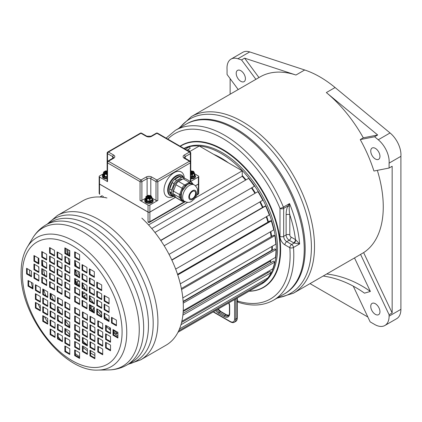 <?xml version="1.0" encoding="UTF-8"?>
<svg xmlns="http://www.w3.org/2000/svg" width="422" height="422" viewBox="0 0 422 422"><rect width="100%" height="100%" fill="white"/><g stroke="black" fill="none" stroke-linecap="round" stroke-linejoin="round"><path stroke-width="0.63" d="M258.966 77.564L244.623 58.162L295.959 75.026A101.987 58.885 -120 0 0 260.158 76.878L191.398 116.577A101.987 58.885 -120 0 1 269.99 143.902A101.987 58.885 -120 0 1 314.511 246.538A101.987 58.885 -120 0 1 293.385 293.227L359.075 255.299A101.987 58.885 -120 0 0 360.567 254.387L389.1 314.733L389.1 316.157A20.398 11.779 60 0 1 384.875 325.499A20.398 11.779 60 0 1 374.673 324.486L370.152 321.875L353.261 286.148M377.342 170.356A101.987 58.885 -120 0 1 383.266 206.843A101.987 58.885 -120 0 1 363.637 252.614L360.567 254.387M273.488 300.206C263.439 305.808 251.781 306.53 238.504 302.368L237.417 301.456L237.333 300.912A95.477 55.124 -120 0 0 289.808 247.688L284.897 244.85A6.942 4.009 60 0 1 279.992 236.346L279.992 208.389A2.606 0.485 -22.3 0 0 283.394 207.112A98.083 56.627 -120 0 0 224.446 135.177A98.083 56.627 -120 0 0 175.404 130.319L186.777 123.757A98.083 56.627 60 0 1 262.357 150.032A98.083 56.627 60 0 1 305.175 248.737A98.083 56.627 60 0 1 284.861 293.638L283.922 294.181A98.083 56.627 -120 0 0 304.23 249.281A98.083 56.627 -120 0 0 261.418 150.575A98.083 56.627 -120 0 0 185.838 124.3A98.083 56.627 60 0 1 234.88 129.153A98.083 56.627 -120 0 1 298.955 215.589A98.083 56.627 -120 0 1 283.922 294.181L273.488 300.206A98.083 56.627 -120 0 0 293.48 247.477A2.606 1.503 -120 0 0 291.649 244.496L286.738 241.664A4.341 2.506 60 0 1 283.674 236.346L283.674 208.389A2.606 1.503 0 0 1 279.992 208.389A95.477 55.124 -120 0 0 167.835 139.123M373.929 171.031A101.987 58.885 -120 0 0 360.246 139.592L374.609 136.754L378.26 139.772A19.528 11.278 60 0 1 389.1 163.129L389.1 168.035L373.929 171.031M363.316 137.825L377.679 134.982L326.343 92.571A101.987 58.885 -120 0 1 363.316 137.825L360.246 139.592M326.343 92.571L335.079 87.528A101.987 58.885 -120 0 0 304.689 69.983L249.708 51.922L237.902 58.737A19.528 11.278 -120 0 0 231.045 59.091A19.528 11.278 -120 0 0 227.062 69.583L227.062 74.483L238.208 89.554M230.132 94.211L230.132 78.634M363.637 252.614L392.165 312.96L389.1 314.733M389.1 168.035L392.165 166.263L392.165 312.96M367.847 317.001L310.028 283.621M255.901 79.336L241.553 59.935L237.902 58.737M236.209 73.349A6.509 3.761 60 0 1 237.56 70.368A6.509 3.761 60 0 1 242.576 72.109A6.509 3.761 60 0 1 245.414 78.661A6.509 3.761 60 0 1 244.069 81.641A6.509 3.761 60 0 1 239.052 79.9A6.509 3.761 60 0 1 236.209 73.349M231.045 59.091L242.85 52.275A19.528 11.278 60 0 1 249.708 51.922M384.875 325.499L396.675 318.684A20.398 11.779 -120 0 0 400.9 309.347L400.9 156.314L389.1 163.129M335.079 87.528L390.06 132.956A19.528 11.278 60 0 1 400.9 156.314M244.623 58.162L241.553 59.935M375.348 148.365A6.509 3.761 60 0 1 379.605 154.099A6.509 3.761 60 0 1 378.603 159.316A6.509 3.761 60 0 1 375.348 158.994A6.509 3.761 60 0 1 371.096 153.26A6.509 3.761 60 0 1 372.093 148.043A6.509 3.761 60 0 1 375.348 148.365M323.189 276.02A116.187 93.937 -106.3 0 1 364.487 293.158L370.368 291.444L354.506 257.942M379.953 311.689A6.509 3.761 60 0 1 378.603 314.67A6.509 3.761 60 0 1 373.586 312.924A6.509 3.761 60 0 1 370.748 306.372A6.509 3.761 60 0 1 372.093 303.392A6.509 3.761 60 0 1 377.11 305.138A6.509 3.761 60 0 1 379.953 311.689M377.679 134.982L374.609 136.754M326.702 273.994A116.187 93.937 -106.3 0 1 370.368 291.444M270.048 261.413A72.262 41.72 -120 0 0 270.317 260.369M271.773 250.235A72.262 41.72 -120 0 0 271.858 246.506M271.146 236.684A72.262 41.72 -120 0 0 270.36 231.836M267.986 222.12A72.262 41.72 -120 0 0 266.256 216.792M262.516 207.492A72.262 41.72 -120 0 0 259.846 201.948M254.983 193.334A72.262 41.72 -120 0 0 251.586 188.128M245.567 180.131A72.262 41.72 -120 0 0 242.244 176.259M222.531 159.447A72.262 41.72 -120 0 0 220.764 158.387A72.262 41.72 60 0 0 218.992 157.401M259.113 285.42A78.117 45.101 -120 0 0 260.126 284.866A78.117 45.101 -120 0 0 272.1 222.267A78.117 45.101 -120 0 0 221.07 153.429A78.117 45.101 60 0 0 184.066 148.491M260.126 284.866L261.355 284.159A78.117 45.101 -120 0 0 273.329 221.561A78.117 45.101 -120 0 0 222.294 152.722A78.117 45.101 60 0 0 183.976 148.438M249.154 291.169A81.81 47.232 -120 0 0 263.201 287.35A81.81 47.232 -120 0 0 275.74 221.798A81.81 47.232 -120 0 0 222.294 149.71A81.81 47.232 60 0 0 181.391 145.659A81.81 47.232 60 0 0 180.305 146.318M295.738 239.791A2.606 1.308 -65.7 0 1 294.134 243.061L293.649 242.819A2.606 1.503 -60 0 0 295.49 239.627L299.62 243.937A98.083 56.627 -120 0 0 289.534 203.568L283.394 207.112A2.606 1.503 60 0 1 283.674 208.389L287.915 205.941L289.534 203.568L289.339 206.59L287.915 205.941C286.691 208.447 286.1 211.401 286.127 214.803A2.606 1.503 -0 0 1 289.808 214.803C289.218 211.39 289.059 208.653 289.339 206.59M299.62 243.937L294.134 243.061L291.649 244.496A2.606 1.503 -60 0 0 289.808 247.688A2.606 1.35 175.5 0 0 293.48 247.477L299.62 243.937M237.343 301.055A0.433 0.306 -15.1 0 0 237.417 301.456M189.536 151.651L199.279 146.023L242.244 170.826L242.244 176.301L151.746 228.545M189.552 151.64L188.455 149.325M186.983 150.179L190.195 148.322L189.499 146.756A78.117 45.101 -120 0 0 184.103 148.512M177.978 332.262L260.812 284.444A78.117 45.101 -120 0 0 265.296 280.836L264.578 279.812M179.503 328.933L267.843 277.929A78.117 45.101 -120 0 0 271.119 272.681L270.001 271.452L181.565 322.508M267.88 272.675L267.279 271.968M181.856 321.29L272.823 268.772A78.117 45.101 -120 0 0 274.738 262.109L273.54 261.113L183.053 313.356M271.214 262.458L270.017 261.387A72.215 41.694 -120 0 0 270.275 260.395M183.238 310.645L275.524 257.367A78.117 45.101 -120 0 0 275.999 249.581L274.769 248.864L183.153 301.762M272.069 250.425L271.742 250.22A72.215 41.694 -120 0 0 271.826 246.527M182.821 297.911L275.83 244.211A78.117 45.101 -120 0 0 274.849 235.65L273.646 235.244L181.365 288.521M271.119 236.7A72.215 41.694 -120 0 0 270.333 231.852M180.31 283.827L273.736 229.89A78.117 45.101 -120 0 0 271.33 220.917L270.207 220.838L177.546 274.332M267.959 222.136A72.215 41.694 -120 0 0 266.229 216.802M175.668 269.088L269.32 215.02A78.117 45.101 -120 0 0 265.602 206.031L264.605 206.284L171.759 259.889M262.495 207.503A72.215 41.694 -120 0 0 259.82 201.964M169.037 254.376L262.785 200.25A78.117 45.101 -120 0 0 257.916 191.641L164.163 245.768M254.962 193.35A72.215 41.694 -120 0 0 251.559 188.138M160.803 240.54L254.413 186.234A78.117 45.101 -120 0 0 248.605 178.379L154.932 232.459M245.546 180.147A72.215 41.694 -120 0 0 242.244 176.301M242.244 170.826L195.138 198.023M187.605 202.37L148.56 224.915M113.608 331.861A78.117 45.101 -120 0 0 116.525 334.008L116.662 332.673A76.382 44.099 60 0 1 113.829 330.595L113.919 330.046M109.857 327.699L109.636 328.638A78.117 45.101 -120 0 0 110.522 329.387M97.398 310.866A72.215 41.694 -120 0 0 101.691 315.856M94.328 310.951A76.382 44.099 60 0 1 92.909 309.094L94.328 307.416M90.028 306.857A78.117 45.101 -120 0 0 93.964 312.143M92.534 306.361L91.621 307.343A76.382 44.099 60 0 1 90.028 305.09M85.724 298.433A76.382 44.099 60 0 1 84.168 295.79L86.262 294.603A72.215 41.694 -120 0 0 86.964 295.811M82.665 295.168A78.117 45.101 -120 0 0 83.946 297.404M84.875 292.979L83.092 293.87A76.382 44.099 60 0 1 82.665 293.095M78.117 285.346L78.714 285.193A76.382 44.099 60 0 1 77.11 281.537L79.452 281.152M75.301 279.823A78.117 45.101 -120 0 0 77.516 284.998M76.593 279.501L76.287 279.538A76.382 44.099 60 0 1 76.176 279.264M75.512 269.853A72.215 41.694 -120 0 0 77.569 275.999M69.778 261.629L69.588 261.587A78.117 45.101 -120 0 0 69.778 262.415M69.567 255.537A76.382 44.099 60 0 1 69.171 252.694L69.778 252.936M67.662 249.476A78.117 45.101 -120 0 0 68.317 254.814M69.778 251.148L68.96 250.795A76.382 44.099 60 0 1 68.897 250.193M109.055 320.799A69.44 40.09 60 0 1 104.761 316.653M101.691 313.361A69.44 40.09 60 0 1 98.79 309.97M93.394 302.859A69.44 40.09 60 0 1 90.028 297.774M85.297 289.487A69.44 40.09 60 0 1 82.665 284.106M79.594 276.732A69.44 40.09 60 0 1 77.653 271.088M76.255 266.213A69.44 40.09 60 0 1 75.301 262.183M270.017 261.387L183.19 311.515M271.742 250.22L183.127 301.377M104.909 197.565L105.205 197.39M102.161 197.179L103.501 196.404M185.279 149.193L189.499 146.756M100.072 197.011L102.309 195.718M99.887 197L102.208 195.66M68.96 250.795L69.451 250.51M76.672 275.482L77.258 275.144M76.182 275.197L77.089 274.675M78.714 285.193L79.594 284.681M83.092 293.87L84.759 292.91M86.7 298.992L86.964 298.839M97.398 311.552L97.777 311.331M92.909 309.094L94.328 308.271M100.763 316.073L101.502 315.645M116.525 334.008L117.907 333.211M116.662 332.673L117.564 332.151M113.829 330.595L114.351 330.294M178.67 330.848L265.296 280.836M180.964 324.729L271.119 272.681M182.874 315.144L274.738 262.109M183.227 303.144L275.999 249.581M181.56 289.508L274.849 235.65M177.752 274.944L271.33 220.917M171.881 260.142L265.602 206.031M160.677 240.35L254.413 186.234M103.49 174.244A3.603 2.078 0 0 0 103.216 174.581L103.052 174.93A0.607 0.491 -163.1 0 0 102.477 175.246M102.646 174.956A0.607 0.464 -147.7 0 1 102.704 174.75L102.472 175.251A0.607 0.491 -163.1 0 0 102.456 175.367A4.209 2.432 0 0 0 102.393 175.789A4.209 2.432 0 0 0 103.374 177.351A4.209 2.432 0 0 0 103.896 177.651A4.209 2.432 0 0 0 107.141 178.2M103.896 177.651A0.607 0.316 115.8 0 1 104.287 176.887L103.844 176.628A1.303 0.754 0 0 1 103.701 176.433L103.1 175.141A1.303 0.754 0 0 1 103.052 174.93A3.603 2.078 0 0 0 103.844 176.628A0.607 0.38 124.6 0 0 103.374 177.351M103.49 174.381L103.437 174.413A1.303 0.754 0 0 0 103.216 174.581A0.607 0.464 -147.7 0 0 102.71 174.745M102.472 175.251L102.393 176.496A4.209 2.432 0 0 0 107.141 178.907M194.415 173.69L198.361 175.963A1.303 0.754 0 0 1 198.741 176.496A1.303 0.754 0 0 1 198.361 177.029L190.512 181.56A1.303 0.754 180 0 0 190.76 181.101L190.76 162.322A1.303 1.303 0 0 0 190.111 161.193L184.403 157.717A2.606 1.503 180 0 1 185.163 156.652L185.163 158.34M190.76 178.907A4.209 2.432 0 0 0 194.278 178.216A4.209 2.432 0 0 0 195.513 176.496L194.415 174.001M175.663 197.148L149.873 212.039A1.303 0.754 0 0 1 148.032 212.039L99.545 184.045A1.303 0.754 0 0 1 99.165 183.512L99.165 176.496A1.303 0.754 0 0 1 99.545 175.963L103.49 173.69M107.795 161.193A1.303 0.754 -120 0 1 108.443 161.257L140.974 180.041L146.191 177.029A3.903 2.258 180 0 1 151.714 177.029L156.931 180.041L189.462 161.257L184.245 158.245A3.903 2.258 180 0 1 184.245 155.059L189.462 152.047A1.303 0.754 -60 0 1 190.111 151.983L157.58 133.199A1.303 0.754 120 0 0 156.931 133.268L151.714 136.28A3.903 2.258 180 0 1 146.191 136.28L140.974 133.268L108.443 152.047L113.66 155.059A3.903 2.258 180 0 1 113.66 158.245L108.443 161.257A1.303 0.754 120 0 0 107.526 162.855L107.526 181.634A1.303 0.754 180 0 1 107.141 181.101L107.141 153.107A1.303 0.754 0 0 0 107.526 153.64L112.737 156.652A2.606 1.503 180 0 1 113.502 157.717L107.795 161.193A1.303 1.303 0 0 0 107.141 162.322A1.303 0.754 180 0 0 107.526 162.855L140.051 181.634A1.303 0.754 0 0 0 141.892 181.634L147.109 178.622A2.606 1.503 180 0 1 150.791 178.622L156.008 181.634L156.008 200.413L152.068 198.14M107.526 181.634L99.545 177.029A1.303 0.754 0 0 1 99.165 176.496M148.032 212.039L148.032 205.023L140.051 200.413L140.051 181.634A1.303 0.754 -60 0 1 140.974 180.041A1.303 0.754 60 0 1 141.892 181.634L141.892 200.413A1.303 0.754 180 0 1 140.051 200.413M145.838 198.14L141.892 200.413M190.38 181.481L190.38 162.855L157.849 181.634A1.303 0.754 180 0 1 156.008 181.634A1.303 0.754 120 0 1 156.931 180.041A1.303 0.754 60 0 1 157.849 181.634L157.849 200.413A1.303 0.754 180 0 1 156.008 200.413M157.849 200.413L149.873 205.023A1.303 0.754 0 0 1 148.032 205.023M151.931 202.665A4.209 2.432 180 0 1 147.341 203.193A4.209 2.432 180 0 1 144.741 200.946L144.741 200.239A4.209 2.432 0 0 0 145.727 201.8A4.209 2.432 0 0 0 146.249 202.101A4.209 2.432 0 0 0 149.678 202.634A4.209 2.432 0 0 0 150.396 202.523A4.209 2.432 0 0 0 151.931 201.959A4.209 2.432 0 0 0 152.906 201.072A4.209 2.432 0 0 0 153.096 200.656A4.209 2.432 0 0 0 153.16 200.239L153.16 200.946A4.209 2.432 180 0 1 151.931 202.665M190.111 161.193A1.303 0.754 -60 0 0 189.462 161.257A1.303 0.754 -120 0 1 190.38 162.855A1.303 0.754 0 0 0 190.76 162.322L190.76 153.107A1.303 0.754 180 0 1 190.38 153.64L190.38 161.399M157.58 133.199A1.303 1.303 0 0 0 156.277 133.199A1.303 0.754 -120 0 1 156.931 133.268L189.462 152.047A1.303 0.754 60 0 1 190.38 153.64L185.163 156.652A1.303 0.754 60 0 0 184.245 155.059M198.741 176.496L198.741 183.512A1.303 0.754 0 0 1 198.361 184.045L195.407 185.749M171.59 192.912L169.744 191.846A3.471 2.004 -60 0 1 169.554 191.477A3.471 2.004 -60 0 1 169.554 189.605C169.897 186.477 171.137 183.533 173.278 180.764L173.442 180.563A4.341 2.506 -60 0 1 174.882 179.318L179.487 176.66A4.341 2.506 -60 0 1 180.927 176.243L181.117 176.259A4.341 2.506 -60 0 1 181.655 176.443L183.496 177.509A4.341 2.506 120 0 0 181.328 177.72L176.723 180.379A4.341 2.506 120 0 0 174.064 183.686L171.59 190.074A3.471 2.004 120 0 0 171.59 192.912L174.064 196.436A4.341 2.506 120 0 0 174.555 196.889A4.341 2.506 120 0 0 175.61 197.074M169.744 191.846L172.223 195.375A4.341 2.506 -60 0 0 172.714 195.824L174.555 196.889M174.064 183.686L172.223 182.626A4.341 2.506 -60 0 1 173.278 180.764M169.554 189.605A3.471 2.004 -60 0 1 169.744 189.014L172.223 182.626M184.282 178.385L183.987 177.957A4.341 2.506 120 0 0 183.496 177.509M182.388 179.239A8.772 5.064 120 0 0 179.028 180.036A8.772 5.064 120 0 0 173.099 192.738M195.597 193.223A4.341 2.506 -60 0 1 193.703 197.591A4.341 2.506 -60 0 1 190.359 198.751A4.341 2.506 -60 0 1 189.462 196.763A4.341 2.506 -60 0 1 191.356 192.395A4.341 2.506 -60 0 1 194.7 191.235A4.341 2.506 -60 0 1 195.597 193.223M194.268 184.899A9.611 5.549 120 0 0 186.862 187.473A9.611 5.549 120 0 0 182.663 197.148A9.611 5.549 120 0 0 184.657 201.547C190.633 203.673 191.472 201.157 194.262 199.11C196.346 196.731 197.433 194.051 197.528 191.071C197.791 188.924 196.705 186.867 194.268 184.899L192.611 183.96L190.185 183.744C188.339 183.834 186.935 184.646 185.965 186.181L183.533 189.204C181.977 190.871 181.27 192.838 181.423 195.106L181.423 197.559C181.265 198.994 181.972 200.102 183.533 200.883M193.165 184.261L192.226 183.211A0.87 0.786 -67.1 0 0 192.611 183.96M192.226 183.211L191.963 182.568L192.226 183.211L189.842 183A0.87 0.538 -94.5 0 0 190.185 183.744M183.169 178.786L189.304 182.33A4.341 2.506 -60 0 1 191.477 182.114L185.337 178.569A4.341 2.506 120 0 0 183.169 178.786L178.564 181.444A4.341 2.506 120 0 0 175.905 184.752L173.431 191.14A3.471 2.004 120 0 0 173.431 193.972L179.566 197.517A3.471 2.004 -60 0 1 179.566 194.679L182.046 188.291A4.341 2.506 -60 0 1 184.704 184.989L189.304 182.33A0.87 0.501 60 0 1 189.842 183L185.237 185.659A0.87 0.401 -142.4 0 0 185.965 186.181M178.564 181.444L184.704 184.989A0.87 0.501 60 0 1 185.237 185.659L182.853 188.623L183.533 189.204M175.905 184.752L182.853 188.623L180.458 195.038L180.326 196.357L180.458 197.438L182.853 201.014A0.87 0.612 115.7 0 1 183.428 200.84M183.195 200.703L184.657 201.547M173.431 193.972L175.905 197.501A4.341 2.506 120 0 0 176.396 197.95L182.531 201.494A4.341 2.506 -60 0 1 182.046 201.041L179.566 197.517A0.87 0.686 -35.1 0 0 180.458 197.438A0.87 0.644 179.7 0 1 181.423 197.559M175.905 197.501L182.046 201.041L184.493 201.452M140.32 133.199A1.303 0.754 -120 0 1 140.974 133.268A1.303 0.754 -60 0 1 141.623 133.199A1.303 1.303 0 0 0 140.32 133.199L107.795 151.983A1.303 0.754 60 0 1 108.443 152.047A1.303 0.754 120 0 0 107.526 153.64L107.526 161.79M145.838 198.699A3.603 2.078 0 0 0 145.569 199.031A0.607 0.464 -147.7 0 0 145.057 199.195M144.825 199.701L144.741 200.239A4.209 2.432 0 0 1 144.804 199.817A0.607 0.491 -163.1 0 1 144.825 199.701L145.052 199.2A0.607 0.464 -147.7 0 0 144.999 199.406M145.838 198.889L145.785 198.862A1.303 0.754 180 0 0 145.569 199.031L145.405 199.384A0.607 0.491 -163.1 0 0 144.825 199.696M152.036 199.606A0.87 0.501 180 0 1 152.068 199.733A0.87 0.501 180 0 1 151.809 200.091L150.169 201.041A0.87 0.501 180 0 1 149.33 201.167L147.083 200.819A0.87 0.501 180 0 1 146.471 200.466L145.87 199.168A0.433 0.343 -24.9 0 1 145.448 199.59A1.303 0.754 180 0 1 145.405 199.384A3.603 2.078 0 0 0 146.191 201.078A0.607 0.38 124.6 0 0 145.727 201.8M145.87 198.91A0.87 0.501 180 0 0 145.838 199.042A0.87 0.501 180 0 0 145.87 199.168L145.87 196.974L146.471 198.271L146.471 200.466A0.433 0.343 -24.9 0 1 146.049 200.888A1.303 0.754 180 0 0 146.191 201.078L146.64 201.336A0.607 0.316 115.8 0 0 146.249 202.101M149.678 202.634L149.573 201.79A1.303 0.754 180 0 1 149.219 201.763L146.972 201.415A1.303 0.754 180 0 1 146.64 201.336A3.603 2.078 0 0 0 149.573 201.79L150.185 201.695A3.603 2.078 0 0 0 152.337 200.455A0.607 0.464 32.3 0 1 152.906 201.072M152.068 199.057L152.453 199.896A1.303 0.754 180 0 1 152.5 200.102L152.337 200.455A1.303 0.754 180 0 1 152.12 200.619L150.475 201.568A1.303 0.754 180 0 1 150.185 201.695L150.396 202.523M152.068 198.699A3.603 2.078 0 0 1 152.5 200.102A0.607 0.491 16.9 0 1 153.096 200.656M146.893 197.844A2.247 1.298 180 0 1 147.13 196.573L147.637 196.283A2.247 1.298 180 0 1 150.264 196.283L150.77 196.573A2.247 1.298 180 0 1 151.013 197.844M147.241 196.483L148.644 196.942L148.644 197.944M147.484 196.341L147.6 196.99M150.422 196.341L150.548 196.905M150.665 196.483L150.548 196.847M190.76 177.298A3.513 2.031 0 0 0 191.572 177.314L192.822 177.119L194.468 176.169A0.696 0.512 39.7 0 1 195.096 176.908L195.497 176.048A4.209 2.432 0 0 0 195.513 175.858M190.76 177.193L191.572 177.314L191.625 178.284L193.118 178.052L192.817 177.124A3.513 2.031 0 0 0 194.468 176.169L194.806 175.447A0.696 0.564 7.6 0 1 195.497 176.048M190.76 171.622A2.247 1.298 180 0 1 192.617 171.833L193.123 172.123A2.247 1.298 180 0 1 193.36 173.395M192.77 171.891L192.97 172.371M193.012 172.034L192.896 172.398M192.959 172.297L192.021 173.025L192.959 173.653M104.54 173.395A2.247 1.298 180 0 1 104.783 172.123L105.289 171.833L106.418 172.281L107.141 172.076M104.756 173.547L105.558 172.988L104.783 172.123L107.141 172.361M104.888 172.034L105.004 172.398M105.136 171.891L105.252 172.54M196.942 194.5L198.361 193.682A1.303 0.754 180 0 0 198.741 193.149A1.303 1.303 0 0 1 198.092 194.278A1.303 0.754 -120 0 0 198.361 193.682L198.361 184.113A1.303 0.754 0 0 0 198.741 183.586A1.303 0.754 0 0 0 198.741 183.549M198.361 184.113L195.455 185.791M175.694 197.201L149.873 212.108A1.303 0.754 0 0 1 148.032 212.108L99.545 184.113A1.303 0.754 0 0 1 99.165 183.586A1.303 0.754 0 0 1 99.165 183.549M185.1 201.779L149.604 222.273A1.303 0.754 -120 0 0 149.873 221.677A1.303 0.754 180 0 1 148.032 221.677L148.032 212.108M149.604 222.273A1.303 1.303 0 0 1 148.301 222.273A1.303 0.754 -60 0 1 148.032 221.677M99.165 193.149A1.303 1.303 0 0 0 99.814 194.278A1.303 0.754 -60 0 1 99.545 193.682A1.303 0.754 180 0 1 99.165 193.149L99.165 183.586M69.778 304.563L64.867 301.725L64.867 307.395L69.778 310.228L69.778 304.563M69.778 313.52L64.867 310.682L64.867 316.352L69.778 319.19L69.778 313.52M69.778 322.213L64.867 319.375L64.867 325.046L69.778 327.883L69.778 322.213M69.778 331.238L64.867 328.406L64.867 334.076L69.778 336.909L69.778 331.238M69.778 340.269L64.867 337.431L64.867 343.102L69.778 345.94L69.778 340.269M69.778 348.794L64.867 345.961L64.867 351.632L69.778 354.464L69.778 348.794M57.503 297.473L57.503 303.144L62.414 305.976L62.414 300.306L57.503 297.473M57.503 306.43L57.503 312.101L62.414 314.933L62.414 309.268L57.503 306.43M57.503 315.123L57.503 320.794L62.414 323.632L62.414 317.961L57.503 315.123M57.503 324.154L57.503 329.825L62.414 332.657L62.414 326.987L57.503 324.154M57.503 333.18L57.503 338.85L62.414 341.688L62.414 336.017L57.503 333.18M55.045 296.054L50.139 293.221L50.139 298.892L55.045 301.725L55.045 296.054M55.045 305.016L50.139 302.178L50.139 307.849L55.045 310.682L55.045 305.016M55.045 313.71L50.139 310.872L50.139 316.542L55.045 319.375L55.045 313.71M55.045 322.735L50.139 319.902L50.139 325.573L55.045 328.406L55.045 322.735M55.045 331.766L50.139 328.928L50.139 334.599L55.045 337.431L55.045 331.766M42.77 288.97L42.77 294.64L47.681 297.473L47.681 291.802L42.77 288.97M42.77 297.927L42.77 303.597L47.681 306.43L47.681 300.759L42.77 297.927M42.77 306.62L42.77 312.291L47.681 315.123L47.681 309.458L42.77 306.62M42.77 315.651L42.77 321.316L47.681 324.154L47.681 318.483L42.77 315.651M40.317 287.551L35.406 284.718L35.406 290.389L40.317 293.221L40.317 287.551M40.317 296.508L35.406 293.675L35.406 299.346L40.317 302.178L40.317 296.508M40.317 305.201L35.406 302.368L35.406 308.039L40.317 310.872L40.317 305.201M28.042 280.466L28.042 286.132L32.953 288.97L32.953 283.299L28.042 280.466M69.778 298.892L69.778 293.221L64.867 290.383L64.867 296.054L69.778 298.892M62.018 294.414L62.018 288.743L57.107 285.905L57.107 291.576L62.018 294.414M54.491 290.067L54.491 284.396L49.58 281.558L49.58 287.229L54.491 290.067M46.673 285.552L46.673 279.881L41.762 277.048L41.762 282.714L46.673 285.552M38.85 281.036L38.85 275.366L33.945 272.533L33.945 278.203L38.85 281.036M31.471 276.774L31.471 271.103L26.56 268.271L26.56 273.936L31.471 276.774M69.778 284.718L64.867 281.88L64.867 287.551L69.778 290.383L69.778 284.718M62.018 280.24L57.107 277.402L57.107 283.072L62.018 285.905L62.018 280.24M54.491 275.888L49.58 273.055L49.58 278.726L54.491 281.558L54.491 275.888M46.673 271.378L41.762 268.54L41.762 274.21L46.673 277.048L46.673 271.378M38.85 266.862L33.945 264.03L33.945 269.695L38.85 272.533L38.85 266.862M69.778 281.88L69.778 276.21L64.867 273.377L64.867 279.047L69.778 281.88M62.018 277.402L62.018 271.731L57.107 268.898L57.107 274.569L62.018 277.402M54.491 273.055L54.491 267.384L49.58 264.552L49.58 270.222L54.491 273.055M46.673 268.54L46.673 262.874L41.762 260.036L41.762 265.707L46.673 268.54M38.85 264.03L38.85 258.359L33.945 255.521L33.945 261.192L38.85 264.03M69.778 267.706L64.867 264.874L64.867 270.544L69.778 273.377L69.778 267.706M62.018 263.228L57.107 260.395L57.107 266.06L62.018 268.898L62.018 263.228M54.491 258.881L49.58 256.048L49.58 261.714L54.491 264.552L54.491 258.881M46.673 254.366L41.762 251.533L41.762 257.204L46.673 260.036L46.673 254.366M69.778 264.874L69.778 259.203L64.867 256.37L64.867 262.036L69.778 264.874M62.018 260.395L62.018 254.724L57.107 251.887L57.107 257.557L62.018 260.395M54.491 256.048L54.491 250.378L49.58 247.54L49.58 253.211L54.491 256.048M69.778 250.7L64.867 247.862L64.867 253.532L69.778 256.37L69.778 250.7M74.689 301.725L79.594 304.557L79.594 298.892L74.689 296.054L74.689 301.725L75.301 301.371L79.594 303.851M74.689 292.768L79.594 295.6L79.594 289.93L74.689 287.097L74.689 292.768L75.301 292.414L79.594 294.894M74.689 284.075L79.594 286.907L79.594 281.237L74.689 278.404L74.689 284.075L75.301 283.721L79.594 286.2M74.689 275.044L79.594 277.882L79.594 272.211L74.689 269.373L74.689 275.044L75.301 274.69L79.594 277.17M74.689 266.018L79.594 268.851L79.594 263.18L74.689 260.348L74.689 266.018L75.301 265.665L79.594 268.144M74.689 257.489L79.594 260.327L79.594 254.656L74.689 251.823L74.689 257.489L75.301 257.135L79.594 259.614M86.964 308.814L86.964 303.144L82.053 300.306L82.053 305.976L86.964 308.814M86.964 299.852L86.964 294.187L82.053 291.349L82.053 297.019L86.964 299.852M86.964 291.159L86.964 285.488L82.053 282.656L82.053 288.326L86.964 291.159M86.964 282.133L86.964 276.463L82.053 273.63L82.053 279.295L86.964 282.133M86.964 273.103L86.964 267.432L82.053 264.599L82.053 270.27L86.964 273.103M89.417 310.228L94.328 313.066L94.328 307.395L89.417 304.557L89.417 310.228L90.028 309.875L94.328 312.354M89.417 301.271L94.328 304.104L94.328 298.438L89.417 295.6L89.417 301.271L90.028 300.918L94.328 303.397M89.417 292.578L94.328 295.411L94.328 289.745L89.417 286.907L89.417 292.578L90.028 292.224L94.328 294.704M89.417 283.547L94.328 286.385L94.328 280.714L89.417 277.882L89.417 283.547L90.028 283.194L94.328 285.678M89.417 274.522L94.328 277.354L94.328 271.689L89.417 268.851L89.417 274.522L90.028 274.168L94.328 276.647M101.691 317.318L101.691 311.647L96.78 308.814L96.78 314.48L101.691 317.318M101.691 308.361L101.691 302.69L96.78 299.852L96.78 305.523L101.691 308.361M101.691 299.662L101.691 293.997L96.78 291.159L96.78 296.83L101.691 299.662M101.691 290.637L101.691 284.966L96.78 282.133L96.78 287.804L101.691 290.637M104.15 318.737L109.055 321.569L109.055 315.899L104.15 313.066L104.15 318.737L104.761 318.378L109.055 320.862M104.15 309.774L109.055 312.612L109.055 306.942L104.15 304.104L104.15 309.774L104.761 309.421L109.055 311.9M104.15 301.081L109.055 303.919L109.055 298.248L104.15 295.411L104.15 301.081L104.761 300.728L109.055 303.207M116.425 325.821L116.425 320.15L111.513 317.318L111.513 322.988L116.425 325.821M74.689 307.395L74.689 313.066L79.594 315.899L79.594 310.228L74.689 307.395M82.443 311.874L82.443 317.544L87.354 320.377L87.354 314.707L82.443 311.874M89.976 316.22L89.976 321.891L94.881 324.724L94.881 319.053L89.976 316.22M97.793 320.736L97.793 326.406L102.704 329.239L102.704 323.568L97.793 320.736M105.611 325.251L105.611 330.917L110.522 333.755L110.522 328.084L105.611 325.251M112.996 329.513L112.996 335.184L117.907 338.017L117.907 332.346L112.996 329.513M74.689 321.569L79.594 324.402L79.594 318.737L74.689 315.899L74.689 321.569L75.301 321.216L79.594 323.695M82.443 326.048L87.354 328.88L87.354 323.215L82.443 320.377L82.443 326.048L83.06 325.694L87.354 328.174M89.976 330.394L94.881 333.232L94.881 327.562L89.976 324.724L89.976 330.394L90.588 330.041L94.881 332.52M97.793 334.91L102.704 337.742L102.704 332.072L97.793 329.239L97.793 334.91L98.405 334.556L102.704 337.036M105.611 339.425L110.522 342.258L110.522 336.587L105.611 333.755L105.611 339.425L106.223 339.066L110.522 341.551M74.689 324.402L74.689 330.073L79.594 332.911L79.594 327.24L74.689 324.402M82.443 328.88L82.443 334.551L87.354 337.389L87.354 331.718L82.443 328.88M89.976 333.232L89.976 338.898L94.881 341.736L94.881 336.065L89.976 333.232M97.793 337.742L97.793 343.413L102.704 346.251L102.704 340.58L97.793 337.742M105.611 342.258L105.611 347.928L110.522 350.761L110.522 345.091L105.611 342.258M74.689 338.576L79.594 341.414L79.594 335.743L74.689 332.911L74.689 338.576L75.301 338.222L79.594 340.702M82.443 343.06L87.354 345.892L87.354 340.222L82.443 337.389L82.443 343.06L83.06 342.701L87.354 345.185M89.976 347.406L94.881 350.239L94.881 344.568L89.976 341.736L89.976 347.406L90.588 347.048L94.881 349.532M97.793 351.916L102.704 354.754L102.704 349.084L97.793 346.251L97.793 351.916L98.405 351.563L102.704 354.042M74.689 341.414L74.689 347.084L79.594 349.917L79.594 344.246L74.689 341.414M82.443 345.892L82.443 351.563L87.354 354.396L87.354 348.725L82.443 345.892M89.976 350.239L89.976 355.91L94.881 358.742L94.881 353.072L89.976 350.239M74.689 355.588L79.594 358.42L79.594 352.75L74.689 349.917L74.689 355.588L75.301 355.234L79.594 357.714M64.867 307.395L65.479 307.042L69.778 309.521M65.479 302.078L65.479 307.042M65.479 311.04L65.479 315.999L69.778 318.478M65.479 319.734L65.479 324.692L69.778 327.171M65.479 328.759L65.479 333.723L69.778 336.202M65.479 337.79L65.479 342.748L69.778 345.228M65.479 346.314L65.479 351.278L69.778 353.757M58.115 297.827L58.115 302.79L62.414 305.27M58.115 306.783L58.115 311.747L62.414 314.226M58.115 315.482L58.115 320.44L62.414 322.92M58.115 324.507L58.115 329.471L62.414 331.95M58.115 333.538L58.115 338.497L62.414 340.976M50.751 293.575L50.751 298.539L55.045 301.018M50.751 302.532L50.751 307.496L55.045 309.975M50.751 311.225L50.751 316.189L55.045 318.668M50.751 320.256L50.751 325.214L55.045 327.699M50.751 329.281L50.751 334.245L55.045 336.724M43.387 289.323L43.387 294.282L47.681 296.766M43.387 298.28L43.387 303.244L47.681 305.723M43.387 306.973L43.387 311.937L47.681 314.416M43.387 316.004L43.387 320.963L47.681 323.447M36.018 285.072L36.018 290.03L40.317 292.515M36.018 294.028L36.018 298.992L40.317 301.472M36.018 302.722L36.018 307.685L40.317 310.165M28.654 280.82L28.654 285.778L32.953 288.258M65.479 290.742L65.479 295.701L69.778 298.18M57.724 286.264L57.724 291.222L62.018 293.701M50.192 281.912L50.192 286.876L54.491 289.355M42.374 277.402L42.374 282.36L46.673 284.839M34.557 272.886L34.557 277.845L38.85 280.329M27.172 268.635A65.806 37.996 60 0 1 27.172 268.624L27.172 273.583L31.471 276.067M65.479 282.234L65.479 287.197L69.778 289.677M57.724 277.755L57.724 282.719L62.018 285.198M50.192 273.409L50.192 278.372L54.491 280.852M42.374 268.898L42.374 273.857L46.673 276.336M34.557 264.383L34.557 269.341L38.85 271.821M65.479 273.73L65.479 278.694L69.778 281.173M57.724 269.252L57.724 274.216L62.018 276.695M50.192 264.905L50.192 269.864L54.491 272.348M42.374 260.39L42.374 265.354L46.673 267.833M34.557 255.88L34.557 260.838L38.85 263.317M65.479 265.227L65.479 270.185L69.778 272.67M57.724 260.749L57.724 265.707L62.018 268.192M50.192 256.402L50.192 261.36L54.491 263.84M42.374 251.887L42.374 256.85L46.673 259.33M65.479 256.724L65.479 261.682L69.778 264.161M57.724 252.245L57.724 257.204L62.018 259.683M50.192 247.899L50.192 252.857L54.491 255.336M65.479 248.215L65.479 253.179L69.778 255.658M75.301 296.408L75.301 301.371M75.301 287.451L75.301 292.414M75.301 278.757L75.301 283.721M75.301 269.732L75.301 274.69M75.301 260.701L75.301 265.665M75.301 252.177L75.301 257.135M82.665 300.664L82.665 305.623L86.964 308.102M82.665 291.702L82.665 296.666L86.964 299.145M82.665 283.009L82.665 287.973L86.964 290.452M82.665 273.983L82.665 278.942L86.964 281.421M82.665 264.953L82.665 269.916L86.964 272.396M90.028 304.916L90.028 309.875M90.028 295.954L90.028 300.918M90.028 287.261L90.028 292.224M90.028 278.235L90.028 283.194M90.028 269.204L90.028 274.168M97.398 309.168L97.398 314.126L101.691 316.606M97.398 300.211L97.398 305.169L101.691 307.649M97.398 291.512L97.398 296.476L101.691 298.955M97.398 282.487L97.398 287.445L101.691 289.93M104.761 313.419L104.761 318.378M104.761 304.462L104.761 309.421M104.761 295.769L104.761 300.728M112.125 317.671L112.125 322.63L116.425 325.114M75.301 307.749L75.301 312.713L79.594 315.192M83.06 312.227L83.06 317.191L87.354 319.67M90.588 316.574L90.588 321.538L94.881 324.017M98.405 321.089L98.405 326.048L102.704 328.532M106.223 325.605L106.223 330.563L110.522 333.042M113.608 329.867L113.608 334.825L117.907 337.31M75.301 316.252L75.301 321.216M83.06 320.731L83.06 325.694M90.588 325.077L90.588 330.041M98.405 329.593L98.405 334.556M106.223 334.108L106.223 339.066M75.301 324.761L75.301 329.719L79.594 332.198M83.06 329.239L83.06 334.198L87.354 336.677M90.588 333.586L90.588 338.544L94.881 341.023M98.405 338.096L98.405 343.06L102.704 345.539M106.223 342.611L106.223 347.575L110.522 350.054M79.594 337.88A82.459 47.607 60 0 1 75.301 333.28L75.301 338.222M83.06 337.742L83.06 342.701M90.588 342.089L90.588 347.048M98.405 346.604L98.405 351.563M75.301 341.767L75.301 346.731L79.594 349.21M83.06 346.246L83.06 351.209L87.354 353.689M90.588 350.592L90.588 355.556L94.881 358.035M75.301 350.271L75.301 355.234M64.867 316.352L65.479 315.999M64.867 325.046L65.479 324.692M64.867 334.076L65.479 333.723M64.867 343.102L65.479 342.748M64.867 351.632L65.479 351.278M57.503 303.144L58.115 302.79M57.503 312.101L58.115 311.747M57.503 320.794L58.115 320.44M57.503 329.825L58.115 329.471M57.503 338.85L58.115 338.497M50.139 298.892L50.751 298.539M50.139 307.849L50.751 307.496M50.139 316.542L50.751 316.189M50.139 325.573L50.751 325.214M50.139 334.599L50.751 334.245M42.77 294.64L43.387 294.282M42.77 303.597L43.387 303.244M42.77 312.291L43.387 311.937M42.77 321.316L43.387 320.963M35.406 290.389L36.018 290.03M35.406 299.346L36.018 298.992M35.406 308.039L36.018 307.685M28.042 286.132L28.654 285.778M64.867 296.054L65.479 295.701M57.107 291.576L57.724 291.222M49.58 287.229L50.192 286.876M41.762 282.714L42.374 282.36M33.945 278.203L34.557 277.845M26.56 273.936L27.172 273.583M64.867 287.551L65.479 287.197M57.107 283.072L57.724 282.719M49.58 278.726L50.192 278.372M41.762 274.21L42.374 273.857M33.945 269.695L34.557 269.341M64.867 279.047L65.479 278.694M57.107 274.569L57.724 274.216M49.58 270.222L50.192 269.864M41.762 265.707L42.374 265.354M33.945 261.192L34.557 260.838M64.867 270.544L65.479 270.185M57.107 266.06L57.724 265.707M49.58 261.714L50.192 261.36M41.762 257.204L42.374 256.85M64.867 262.036L65.479 261.682M57.107 257.557L57.724 257.204M49.58 253.211L50.192 252.857M64.867 253.532L65.479 253.179M82.053 305.976L82.665 305.623M82.053 297.019L82.665 296.666M82.053 288.326L82.665 287.973M82.053 279.295L82.665 278.942M82.053 270.27L82.665 269.916M96.78 314.48L97.398 314.126M96.78 305.523L97.398 305.169M96.78 296.83L97.398 296.476M96.78 287.804L97.398 287.445M111.513 322.988L112.125 322.63M74.689 313.066L75.301 312.713M82.443 317.544L83.06 317.191M89.976 321.891L90.588 321.538M97.793 326.406L98.405 326.048M105.611 330.917L106.223 330.563M112.996 335.184L113.608 334.825M74.689 330.073L75.301 329.719M82.443 334.551L83.06 334.198M89.976 338.898L90.588 338.544M97.793 343.413L98.405 343.06M105.611 347.928L106.223 347.575M74.689 347.084L75.301 346.731M82.443 351.563L83.06 351.209M89.976 355.91L90.588 355.556M66.956 352.127A65.806 37.996 60 0 1 65.479 351.014M29.482 269.959A78.328 45.223 -120 0 0 30.041 275.244M31.281 282.334A78.328 45.223 -120 0 0 32.668 288.099M36.018 298.549A78.328 45.223 -120 0 0 36.229 299.114M38.175 303.967A78.328 45.223 -120 0 0 40.317 308.746M44.31 316.537A78.328 45.223 -120 0 0 47.681 322.281M53.473 330.853A78.328 45.223 -120 0 0 55.045 332.958M58.115 336.814A78.328 45.223 -120 0 0 60.984 340.153M69.124 348.419A78.328 45.223 -120 0 0 69.778 349.01M75.301 353.631A78.328 45.223 -120 0 0 79.594 356.759M38.323 263.012A78.328 45.223 -120 0 1 38.207 258.834A78.328 45.223 60 0 1 38.212 257.99M38.602 266.72A78.328 45.223 -120 0 0 38.85 268.946M43.587 289.439A78.328 45.223 -120 0 0 45.871 295.722M50.751 306.609A78.328 45.223 -120 0 0 51.394 307.865M54.369 313.314A78.328 45.223 -120 0 0 55.045 314.48M58.115 319.438A78.328 45.223 -120 0 0 59.18 321.058M65.479 329.682A78.328 45.223 -120 0 0 69.778 334.799M78.45 343.587A78.328 45.223 -120 0 0 79.594 344.61M83.06 347.517A78.328 45.223 -120 0 0 87.354 350.756M90.588 352.934A78.328 45.223 -120 0 0 94.881 355.493M87.354 345.069A82.459 47.607 60 0 1 83.06 341.256M69.778 326.628A82.459 47.607 60 0 1 65.479 320.783M60.52 313.135A82.459 47.607 60 0 1 58.115 308.994M53.578 300.169A82.459 47.607 60 0 1 50.751 293.733M46.673 282.292A82.459 47.607 60 0 1 45.829 279.396M44.758 275.234A82.459 47.607 60 0 1 43.571 269.589M42.938 265.675A82.459 47.607 60 0 1 42.374 260.865M66.644 248.89A82.459 47.607 -120 0 0 67.399 254.287M68.148 258.264A82.459 47.607 -120 0 0 69.503 264.003M75.301 280.983A82.459 47.607 -120 0 0 76.899 284.644M79.373 289.803A82.459 47.607 -120 0 0 79.594 290.241M82.665 295.943A82.459 47.607 -120 0 0 83.287 297.025M90.028 307.564A82.459 47.607 -120 0 0 92.956 311.563M106.223 326.501A82.459 47.607 -120 0 0 110.522 330.4M113.608 332.958A82.459 47.607 -120 0 0 117.907 336.181M141.839 218.1A83.329 48.108 60 0 1 183.322 307.042A83.329 48.108 60 0 1 166.062 345.185L140.653 359.855A83.329 48.108 60 0 0 157.912 321.712A83.329 48.108 60 0 0 121.541 237.855A83.329 48.108 60 0 0 57.329 215.531L82.738 200.861A83.329 48.108 60 0 1 106.966 197.965M179.788 127.792A100.684 58.13 60 0 1 259.794 138.437A100.684 58.13 60 0 1 311.399 247.271A100.684 58.13 60 0 1 277.866 297.674M295.959 75.026L304.689 69.983M389.1 316.157L400.9 309.347M378.26 139.772L390.06 132.956M216.929 156.214A72.262 41.72 60 0 1 220.885 158.319A72.262 41.72 60 0 1 224.842 160.782M242.244 176.053A72.262 41.72 60 0 1 245.694 180.062M251.707 188.059A72.262 41.72 60 0 1 255.104 193.265M259.968 201.88A72.262 41.72 60 0 1 262.637 207.418M266.377 216.718A72.262 41.72 60 0 1 268.107 222.051M270.481 231.768A72.262 41.72 60 0 1 271.272 236.615M271.979 246.437A72.262 41.72 60 0 1 271.889 250.309M270.444 260.3A72.262 41.72 60 0 1 270.127 261.487M213.775 154.389A72.521 41.868 60 0 1 221.07 158.002A72.521 41.868 60 0 1 228.365 162.813M242.244 175.51A72.521 41.868 60 0 1 246.01 179.877M252.024 187.874A72.521 41.868 60 0 1 255.421 193.081M260.284 201.695A72.521 41.868 60 0 1 262.953 207.239M266.699 216.533A72.521 41.868 60 0 1 268.434 221.861M270.818 231.572A72.521 41.868 60 0 1 271.615 236.415M272.343 246.226A72.521 41.868 60 0 1 272.253 250.32M270.877 260.047A72.521 41.868 60 0 1 270.428 261.756M181.455 145.622A81.81 47.232 60 0 1 181.513 145.585A81.81 47.232 60 0 1 222.42 149.636A81.81 47.232 60 0 1 275.861 221.729A81.81 47.232 60 0 1 263.323 287.282A81.81 47.232 60 0 1 263.259 287.319M180.073 146.186A82.068 47.38 60 0 1 268.877 202.613A82.068 47.38 60 0 1 249.033 291.243M237.333 300.559L237.333 297.995M279.992 236.346A2.606 1.503 0 0 0 283.674 236.346L286.127 234.927L286.127 214.803M289.808 234.927A1.735 1.002 60 0 0 291.038 237.058L295.49 239.627A95.477 55.124 -120 0 0 289.808 214.803L289.808 234.927A2.606 1.503 0 0 0 286.127 234.927A4.341 2.506 60 0 0 289.197 240.245L293.649 242.819M291.038 237.058A2.606 1.503 -60 0 1 289.197 240.245L286.738 241.664A2.606 1.503 -60 0 0 284.897 244.85M213.448 311.784L230.296 321.511A6.077 3.508 -120 0 0 234.595 319.032L234.595 299.578M228.909 302.859A5.206 3.007 60 0 1 229.684 305.924L229.684 313.361A7.812 4.51 60 0 1 224.161 316.553L218.633 313.361A7.812 4.51 60 0 1 215.589 310.55M237.048 298.159L237.048 318.325A6.942 4.009 60 0 1 235.608 321.501L234.384 322.213A6.942 4.009 -120 0 0 235.819 319.032L235.819 298.871M237.301 301.382L237.301 317.972A0.87 0.501 180 0 1 237.048 318.325L235.819 319.032A0.87 0.501 0 0 1 234.595 319.032M230.296 321.511A0.87 0.501 120 0 0 230.475 321.912C232.19 322.74 233.493 322.841 234.384 322.213M217.879 309.231A6.942 4.009 -120 0 0 220.474 311.589L226.002 314.78A6.942 4.009 -120 0 0 228.75 315.392M218.19 309.046L220.912 311.547A0.87 0.501 120 0 0 220.474 311.589L219.25 312.301A6.942 4.009 60 0 1 216.65 309.938M220.912 311.547L226.435 314.738A0.87 0.501 120 0 0 226.002 314.78L224.773 315.487L219.25 312.301A0.87 0.501 -60 0 0 218.633 313.361M229.684 313.361A0.87 0.501 180 0 1 229.431 313.008C229.441 314.121 229.046 315.065 228.244 315.835A6.942 4.009 60 0 1 224.773 315.487A0.87 0.501 -60 0 0 224.161 316.553M228.766 302.943L229.431 305.565A0.87 0.501 180 0 0 229.684 305.924L229.684 312.655M106.866 177.314L104.619 176.966A1.303 0.754 0 0 1 104.287 176.887A3.603 2.078 0 0 0 107.141 177.345A1.303 0.754 0 0 1 106.866 177.314L106.977 176.718A0.87 0.501 0 0 0 107.141 176.734M103.701 176.433A0.433 0.343 155.1 0 0 104.118 176.016A0.87 0.501 0 0 0 104.735 176.37L106.977 176.718L106.977 174.523A0.87 0.501 0 0 0 107.141 174.539M104.619 176.966L104.735 174.175L106.977 174.523L107.046 174.165A0.607 0.353 0 0 0 107.141 174.175M103.1 175.141A0.433 0.343 155.1 0 0 103.517 174.719L104.118 176.016L104.118 173.822A0.87 0.501 0 0 0 104.735 174.175L104.798 173.817L107.046 174.165M103.517 174.46A0.87 0.501 0 0 0 103.49 174.592A0.87 0.501 0 0 0 103.517 174.719L103.517 172.524L104.118 173.822L104.371 173.569A0.607 0.353 0 0 0 104.798 173.817M107.141 171.042L106.159 170.894A0.607 0.353 0 0 0 105.569 170.984L103.928 171.933A0.607 0.353 0 0 0 103.77 172.271L104.371 173.569M107.141 173.991A2.59 1.498 180 0 1 104.324 173.242A2.59 1.498 180 0 1 104.772 171.469A2.59 1.498 180 0 1 107.141 171.063M103.928 171.933L103.743 172.039A0.87 0.501 0 0 0 103.49 172.392A0.87 0.501 0 0 0 103.517 172.524L103.77 172.271M184.245 158.245A1.303 0.754 -60 0 1 184.894 158.181M198.361 184.045L198.361 177.029M149.873 212.039L149.873 205.023M184.198 177.446A14.322 8.271 120 0 0 173.642 172.957A14.322 8.271 120 0 0 163.989 190.211A14.322 8.271 120 0 0 173.168 196.552M184.625 178.369L181.813 175.278A11.716 6.768 120 0 0 172.788 178.416A11.716 6.768 120 0 0 167.671 190.211A11.716 6.768 120 0 0 170.098 195.576L173.89 196.504M182.431 175.631A11.716 6.768 120 0 0 173.4 178.77A11.716 6.768 120 0 0 168.283 190.565A11.716 6.768 120 0 0 170.71 195.929M173.442 180.558A10.851 6.267 -60 0 1 180.927 176.243M181.117 176.259A10.851 6.267 -60 0 1 183.602 177.572M172.962 195.972A10.851 6.267 -60 0 1 169.554 191.477M181.328 177.72L179.487 176.66M174.064 196.436L172.223 195.375M171.59 190.074L169.744 189.014M176.723 180.379L174.882 179.318M188.803 197.148A5.27 3.044 120 0 0 192.527 199.3A5.27 3.044 120 0 0 196.256 192.843A5.27 3.044 120 0 0 192.527 190.691A5.27 3.044 120 0 0 188.803 197.148M173.431 191.14L180.458 195.038A0.87 0.338 -179.8 0 1 181.423 195.106M180.326 196.357A0.87 0.501 180 0 1 181.407 196.42M151.714 136.28A1.303 0.754 -120 0 0 151.06 136.211L146.84 136.211L141.623 133.199M146.191 136.28A1.303 0.754 -60 0 1 146.84 136.211M113.66 155.059A1.303 0.754 120 0 0 112.737 156.652L112.737 158.34M113.66 158.245A1.303 0.754 -120 0 0 113.012 158.181M146.191 177.029A1.303 0.754 60 0 1 147.109 178.622L147.109 195.813M151.714 177.029A1.303 0.754 120 0 0 150.791 178.622L150.818 195.702M99.545 184.045L99.545 177.029M146.049 200.888L145.448 199.59M147.151 198.266L149.399 198.614A0.607 0.353 0 0 0 149.984 198.525L151.63 197.575A0.607 0.353 0 0 0 151.783 197.232L151.181 195.94A0.607 0.353 0 0 0 150.754 195.692L148.507 195.344A0.607 0.353 0 0 0 147.922 195.433L146.276 196.383A0.607 0.353 0 0 0 146.117 196.721L146.719 198.018A0.607 0.353 0 0 0 147.151 198.266L146.972 201.415M146.117 196.721L145.87 196.974A0.87 0.501 0 0 1 145.838 196.842A0.87 0.501 0 0 1 146.091 196.488L145.838 199.042M146.719 198.018L146.471 198.271A0.87 0.501 0 0 0 147.083 198.625L149.33 198.973A0.87 0.501 0 0 0 150.169 198.841L151.809 197.892A0.87 0.501 0 0 0 152.068 197.538A0.87 0.501 0 0 0 152.036 197.406L151.978 197.28M147.12 195.919A2.59 1.498 180 0 1 150.786 195.919A2.59 1.498 180 0 1 150.786 198.034A2.59 1.498 180 0 1 147.12 198.034A2.59 1.498 180 0 1 147.12 195.919M149.399 198.614L149.219 201.763M149.984 198.525L150.475 201.568M151.63 197.575L152.12 200.619M151.783 197.232L152.068 199.733A0.433 0.343 155.1 0 0 152.453 199.896M151.181 195.94L148.57 195.354M148.507 195.344L147.737 195.539M147.922 195.433L146.276 196.383M147.151 198.055A2.506 1.445 180 0 1 146.445 197.048A2.506 1.445 180 0 1 147.178 196.024A2.506 1.445 180 0 1 149.91 195.713A2.506 1.445 180 0 1 151.456 197.048A2.506 1.445 180 0 1 150.786 198.034M146.45 197.085A2.506 1.445 180 0 1 147.178 196.098A2.506 1.445 180 0 1 149.884 195.776A2.506 1.445 180 0 1 151.456 197.085M147.969 197.201L148.09 196.341L147.695 196.52M150.607 196.747L149.995 197.438L150.796 197.997M149.879 198.356L149.135 197.934L148.022 198.356M147.104 197.997L147.906 197.438L147.357 196.847M148.09 196.341L149.135 196.731L150.264 196.283L150.301 196.99M149.995 197.438L150.612 198.103M150.67 197.828L150.548 198.134M147.294 198.103L148.159 197.475L147.357 196.905M147.236 197.828L147.357 198.134M147.906 197.438L148.032 198.303M147.906 197.227L148.159 198.229M148.766 196.731L149.256 196.942L150.206 196.52M149.135 196.731L149.256 197.944M149.81 196.341L149.931 197.201M150.67 196.837L149.747 197.475L149.873 198.303M149.995 197.227L149.747 198.229M193.118 178.052A4.209 2.432 0 0 0 194.278 177.578A4.209 2.432 0 0 0 195.096 176.908M194.468 176.169L194.162 175.642A0.87 0.501 0 0 0 194.415 175.283A0.87 0.501 0 0 0 194.384 175.156M194.415 174.349A3.513 2.031 0 0 1 194.806 175.447A0.433 0.343 -24.9 0 1 194.415 175.283L194.415 173.089A0.87 0.501 0 0 0 194.384 172.957L194.326 172.83M192.822 177.119L192.516 176.586L194.162 175.642L194.162 173.442A0.87 0.501 0 0 0 194.415 173.089L193.767 171.59L193.165 171.253M194.806 175.447L194.415 174.602M193.534 171.49A0.607 0.353 0 0 0 193.102 171.237L190.855 170.894A0.607 0.353 0 0 0 190.76 170.884M190.76 174.012L191.746 174.165A0.607 0.353 0 0 0 192.332 174.075L193.978 173.125A0.607 0.353 0 0 0 194.136 172.783M190.76 171.063A2.59 1.498 180 0 1 193.577 171.812A2.59 1.498 180 0 1 193.134 173.584A2.59 1.498 180 0 1 190.76 173.991M190.76 174.381L191.678 174.523A0.87 0.501 0 0 0 192.516 174.392L194.162 173.442L193.978 173.125M191.746 174.165L191.678 176.718A0.87 0.501 0 0 0 192.516 176.586L192.332 174.075M191.567 177.314L191.678 176.718L190.76 176.575M190.76 178.269A4.209 2.432 0 0 0 191.625 178.284M193.102 171.237L190.923 170.899M190.76 171.184A2.506 1.445 180 0 1 193.809 172.598A2.506 1.445 180 0 1 193.134 173.584M190.76 171.258A2.506 1.445 180 0 1 193.803 172.635M192.232 173.906L191.361 173.416L190.76 173.69M190.76 172.076L191.361 172.35L192.617 171.833L192.654 172.54M192.221 172.846L193.144 173.547M190.76 172.361L191.488 172.561L192.559 172.065M191.119 173.426L191.24 172.35M191.361 172.35L191.488 173.426M192.163 171.891L192.284 172.751M192.221 172.92L192.1 173.78M193.018 173.379L192.896 173.685M104.798 173.606A2.506 1.445 180 0 1 104.097 172.598A2.506 1.445 180 0 1 104.83 171.575A2.506 1.445 180 0 1 107.141 171.184M104.097 172.635A2.506 1.445 180 0 1 104.83 171.648A2.506 1.445 180 0 1 107.141 171.258M107.141 173.69L106.418 173.484L105.674 173.906M105.347 172.065L105.289 171.833A2.247 1.298 180 0 1 107.141 171.622M104.941 173.653L105.811 173.025L105.004 172.456M104.883 173.379L105.004 173.685M105.558 172.988L105.679 173.853M105.558 172.777L105.811 173.78M105.743 171.891L105.621 172.751M106.418 172.281L106.297 173.495M106.787 172.281L106.908 173.495M99.545 193.682L99.545 184.113M184.699 201.568L149.873 221.677L149.873 212.108M22.371 274.358A70.516 40.712 -120 0 0 72.231 360.715A70.516 40.712 -120 0 0 122.09 331.929A70.516 40.712 -120 0 0 72.231 245.567A70.516 40.712 -120 0 0 22.371 274.358M65.969 351.389A74.594 43.065 60 0 1 65.479 350.967M47.654 223.897A82.121 47.412 60 0 1 112.669 236.135A82.121 47.412 60 0 1 153.191 323.452A82.121 47.412 60 0 1 128.568 364.049M46.003 224.852L50.798 222.088A80.913 46.715 60 0 1 113.149 243.763A80.913 46.715 60 0 1 148.47 325.193A80.913 46.715 60 0 1 131.711 362.234L126.916 365.004A80.913 46.715 -120 0 0 143.675 327.963A80.913 46.715 -120 0 0 108.354 246.532A80.913 46.715 -120 0 0 46.003 224.852C40.417 228.133 35.939 232.612 32.563 238.293A79.842 46.098 -120 0 1 96.047 241.321A79.842 46.098 -120 0 1 139.255 329.635A79.842 46.098 -120 0 1 108.554 369.925L98.115 370.078A74.494 43.012 -120 0 0 126.758 332.489A74.494 43.012 -120 0 0 86.441 250.088A74.494 43.012 -120 0 0 27.208 247.26L32.563 238.293M293.385 293.227L276.89 298.238M191.398 116.577L178.812 128.357M175.404 130.319L166.099 138.121M238.504 302.368L237.275 301.297L237.206 298.069M213.194 311.932L230.475 321.912M237.301 317.972C237.164 319.871 236.6 321.047 235.608 321.501M237.301 301.73L237.591 301.83M226.435 314.738L228.787 315.355M229.431 305.565L229.431 313.008M107.141 170.994L105.442 170.968L103.796 171.918L103.49 174.592M102.704 174.75L103.49 173.959M190.76 153.107A1.303 1.303 0 0 0 190.111 151.983M191.477 182.114L193.26 184.319M182.531 201.494L185.137 201.32M107.795 151.983A1.303 1.303 0 0 0 107.141 153.107M156.277 133.199L151.06 136.211M145.052 199.2L145.838 198.409M153.16 200.239L152.057 198.403M151.456 197.048L150.744 198.034C148.212 198.651 146.782 198.324 146.445 197.048M150.232 198.356L149.224 197.929L147.674 198.356M193.809 172.598L193.091 173.579L190.76 173.975M192.58 173.906L191.451 173.405L190.76 173.632M192.975 172.35L192.137 172.841L192.021 173.737M107.141 173.975L105.495 173.859L104.577 173.421L104.097 172.598M107.141 173.632L106.333 173.474L105.326 173.906M198.741 193.149L198.741 183.586M198.092 194.278L196.742 195.054M128.072 364.334L140.653 359.855M47.159 224.188L57.329 215.531M126.916 365.004C121.288 368.2 115.164 369.841 108.554 369.925M27.208 247.26C23.131 254.239 21.095 262.679 21.1 272.586C19.802 315.303 63.532 372.246 98.115 370.078"/></g></svg>

